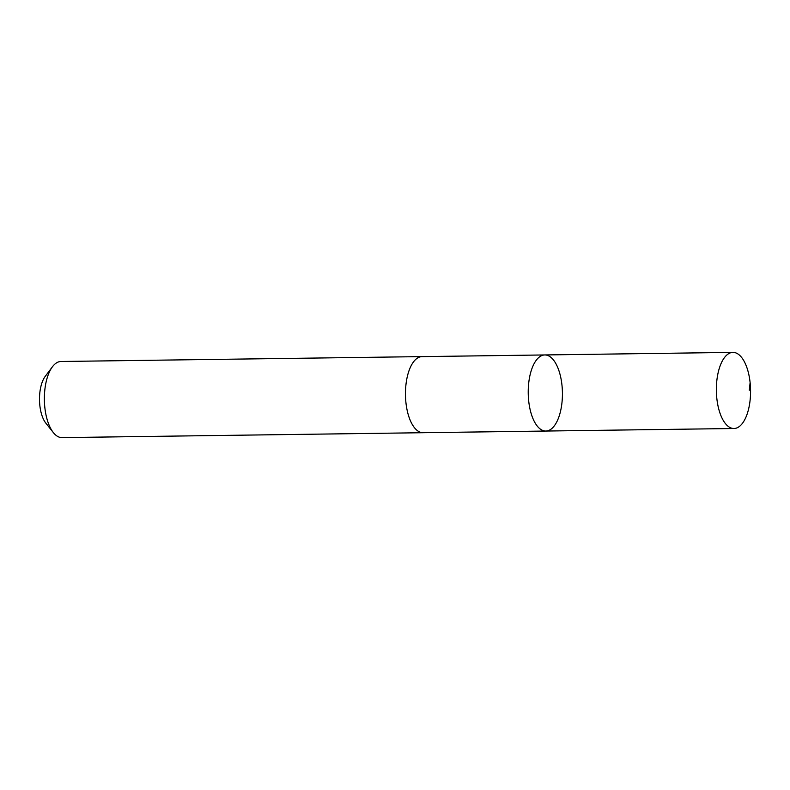 <?xml version="1.0" encoding="UTF-8"?>
<svg xmlns="http://www.w3.org/2000/svg" width="790" height="790" viewBox="0 0 790 790"><rect width="100%" height="100%" fill="white"/><g stroke="black" fill="none" stroke-linecap="round" stroke-linejoin="round"><path stroke-width="1.19" d="M423.479 432.703A38.058 17.104 -90.8 0 1 423.084 432.713A38.048 17.094 -90.8 0 1 405.537 397.261A38.048 17.094 -90.8 0 1 422.058 356.616L544.804 354.947A38.058 17.104 89.2 0 0 528.293 395.593A38.058 17.104 89.2 0 0 545.841 431.044A38.058 17.104 89.2 0 0 562.421 392.768A38.058 17.104 89.2 0 0 544.804 354.947A38.058 17.104 89.2 0 0 528.293 395.593A38.058 17.104 89.2 0 0 545.841 431.044L733.979 428.506A38.058 17.104 -90.8 0 1 716.431 393.045A38.058 17.104 -90.8 0 1 732.952 352.389A38.058 17.104 -90.8 0 1 750.5 387.841A38.058 17.104 -90.8 0 1 733.979 428.506M545.841 431.044L423.084 432.703A38.058 17.104 -90.8 0 1 405.468 394.891A38.058 17.104 -90.8 0 1 422.058 356.606A38.058 17.104 -90.8 0 1 422.443 356.606M423.084 432.713L61.995 437.611A38.058 17.104 -90.8 0 1 53.325 432.565A38.058 17.104 -90.8 0 1 52.436 366.777A38.058 17.104 -90.8 0 1 60.958 361.494L422.058 356.606M53.325 432.565L45.859 423.173A27.077 12.166 -90.8 0 1 45.227 376.376L52.436 366.777M750.115 382.627L749.315 390.23M544.804 354.947L732.952 352.389"/></g></svg>
